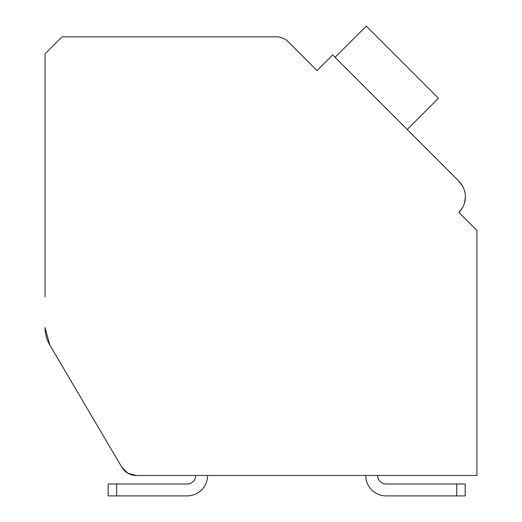 <?xml version="1.0" encoding="UTF-8"?>
<svg xmlns="http://www.w3.org/2000/svg" width="522" height="522" viewBox="0 0 522 522"><rect width="100%" height="100%" fill="white"/><g stroke="black" fill="none" stroke-linecap="round" stroke-linejoin="round"><path stroke-width="0.78" d="M136.399 475.496L195.711 475.496L136.399 475.496L195.711 475.496L136.399 475.496L195.711 475.496L136.399 475.496L195.711 475.496L136.399 475.496L195.711 475.496L136.399 475.496L195.711 475.496L136.399 475.496L195.711 475.496L136.399 475.496L195.711 475.496L136.399 475.496L195.711 475.496L136.399 475.496L195.711 475.496L136.399 475.496L195.711 475.496L136.399 475.496L127.962 473.258L121.743 467.125L49.773 344.931L45.068 327.672A34.008 34.008 0 0 0 49.773 344.931L121.743 467.125A17.004 17.004 0 0 0 136.399 475.496L476.932 475.496L476.932 230.489L458.903 212.454A22.107 22.107 0 0 0 458.903 181.193L332.664 54.954L317.03 70.581L288.255 41.806A17.004 17.004 0 0 0 276.236 36.827L62.066 36.827L45.068 53.831L45.068 296.744M121.743 467.125L49.773 344.931M325.447 62.17L317.03 70.581L289.377 42.934M409.607 131.903L458.903 181.193L462.649 186.191M464.117 189.479L464.776 191.731M465.37 197.368L464.554 202.797M462.368 207.952L458.903 212.454L462.505 216.056M407.206 129.495L438.46 98.234L366.327 26.1L335.065 57.361M476.932 475.496L377.641 475.496L476.932 475.496M365.739 475.496L207.612 475.496L365.739 475.496A20.404 20.404 0 0 0 386.143 495.9L456.698 495.9L386.143 495.9M386.143 483.998A8.502 8.502 0 0 1 377.641 475.496A8.502 8.502 0 0 0 386.143 483.998A8.502 8.502 0 0 1 377.641 475.496A8.502 8.502 0 0 0 386.143 483.998A8.502 8.502 0 0 1 377.641 475.496A8.502 8.502 0 0 0 386.143 483.998A8.502 8.502 0 0 1 377.641 475.496A8.502 8.502 0 0 0 386.143 483.998A8.502 8.502 0 0 1 377.641 475.496A8.502 8.502 0 0 0 386.143 483.998A8.502 8.502 0 0 1 377.641 475.496A8.502 8.502 0 0 0 386.143 483.998A8.502 8.502 0 0 1 377.641 475.496A8.502 8.502 0 0 0 386.143 483.998A8.502 8.502 0 0 1 377.641 475.496A8.502 8.502 0 0 0 386.143 483.998A8.502 8.502 0 0 1 377.641 475.496A8.502 8.502 0 0 0 386.143 483.998A8.502 8.502 0 0 1 377.641 475.496A8.502 8.502 0 0 0 386.143 483.998A8.502 8.502 0 0 1 377.641 475.496A8.502 8.502 0 0 0 386.143 483.998L465.2 483.998L465.2 495.9L465.2 483.998L465.2 495.9L456.698 495.9L456.698 483.998M187.209 483.998A8.502 8.502 0 0 0 195.711 475.496A8.502 8.502 0 0 1 187.209 483.998A8.502 8.502 0 0 0 195.711 475.496A8.502 8.502 0 0 1 187.209 483.998A8.502 8.502 0 0 0 195.711 475.496A8.502 8.502 0 0 1 187.209 483.998A8.502 8.502 0 0 0 195.711 475.496A8.502 8.502 0 0 1 187.209 483.998A8.502 8.502 0 0 0 195.711 475.496A8.502 8.502 0 0 1 187.209 483.998A8.502 8.502 0 0 0 195.711 475.496A8.502 8.502 0 0 1 187.209 483.998A8.502 8.502 0 0 0 195.711 475.496A8.502 8.502 0 0 1 187.209 483.998A8.502 8.502 0 0 0 195.711 475.496A8.502 8.502 0 0 1 187.209 483.998A8.502 8.502 0 0 0 195.711 475.496A8.502 8.502 0 0 1 187.209 483.998A8.502 8.502 0 0 0 195.711 475.496A8.502 8.502 0 0 1 187.209 483.998A8.502 8.502 0 0 0 195.711 475.496A8.502 8.502 0 0 1 187.209 483.998L108.145 483.998L108.145 495.9L116.647 495.9L116.647 483.998M207.612 475.496A20.404 20.404 0 0 1 187.209 495.9L116.647 495.9"/></g></svg>
